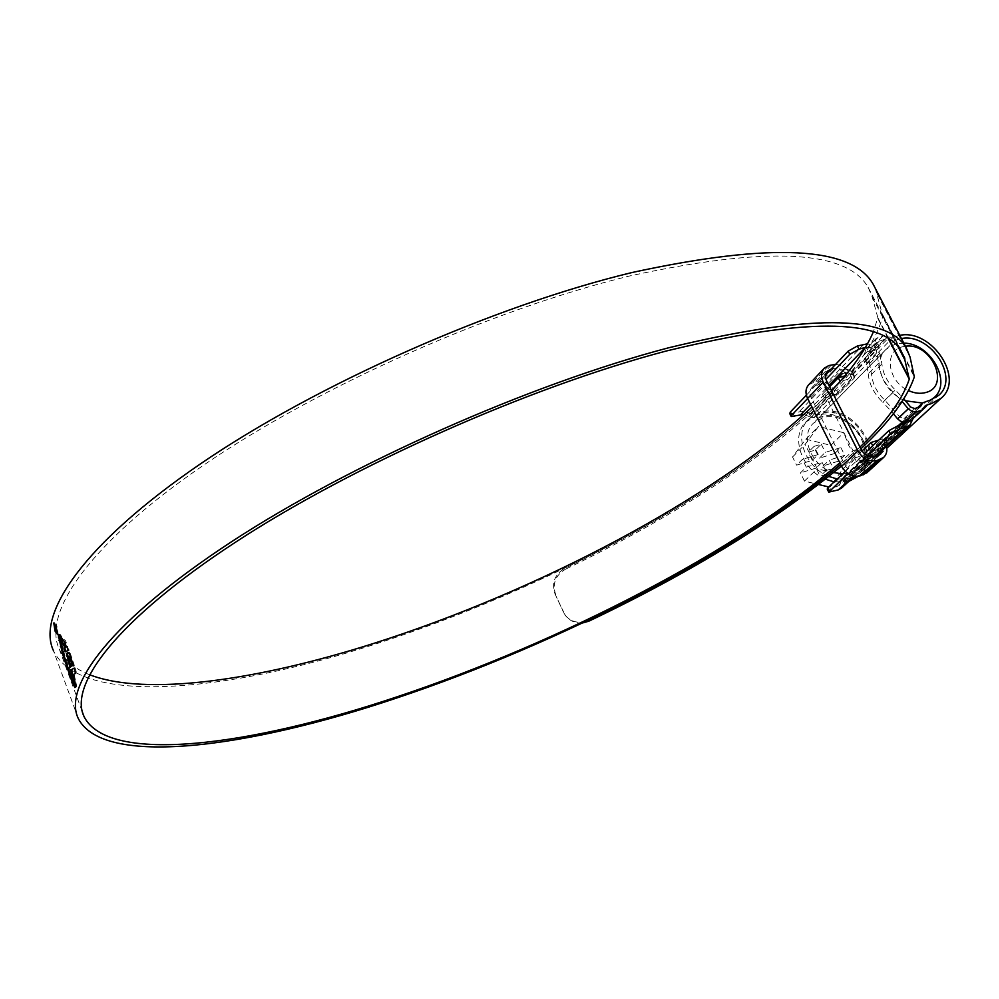 <?xml version="1.0" encoding="UTF-8"?>
<svg xmlns="http://www.w3.org/2000/svg" width="999" height="999" viewBox="0 0 999 999"><rect width="100%" height="100%" fill="white"/><g stroke="black" fill="none" stroke-linecap="round" stroke-linejoin="round"><path stroke-width="0.75" stroke-dasharray="5 3.75" d="M901.423 338.536L894.117 340.659L884.302 339.46L878.62 341.346L878.034 343.868L881.917 363.961C882.866 373.614 887.337 382.292 895.329 389.985L903.833 398.901M903.645 422.077L909.902 416.258L904.008 418.606L899.974 417.107L884.814 400.187C876.897 392.557 872.489 383.953 871.578 374.375L867.781 354.433L868.368 351.935L875.811 350.087L851.71 374.812L854.757 376.685L854.507 377.809L838.523 394.118L832.604 394.418L810.464 417.145L817.981 418.119L821.827 416.708C849.187 406.955 880.743 451.585 858.765 469.38L850.561 474.013L843.83 476.498L841.732 479.77L885.151 437.937L884.764 439.685L900.648 424.875M899.762 335.339L892.469 337.475L882.654 336.263L872.377 346.878L877.247 347.465L867.532 343.781M794.542 416.483L793.056 413.486L801.598 411.263L805.818 411.7L810.738 413.986L816.483 415.134L820.329 413.723C850.599 402.959 885.451 452.322 861.088 471.978L854.507 476.161M854.445 476.186L846.24 479.045L841.695 487.962M832.604 394.418L826.385 390.909L826.648 389.922L838.398 377.734M803.958 414.385L810.464 417.145M884.764 439.685L883.828 443.481L881.755 445.979L862.936 463.436L864.834 458.254M841.732 479.77L839.322 485.364L830.494 488.823L827.209 489.06M807.629 398.514L825.961 379.295M806.38 395.167L825.611 374.9M878.533 363.361L868.218 373.788L866.583 363.199L876.847 352.684L878.533 363.361C879.57 374.038 884.502 383.641 893.343 392.157L901.747 401.011L891.158 411.113L882.841 402.335L893.343 392.157M868.218 373.788C869.217 384.378 874.088 393.906 882.841 402.335M866.583 363.199L864.51 354.37L865.683 349.375L878.021 337.55L882.654 336.263M878.021 337.55L875.911 338.761L874.737 343.793L864.51 354.37M876.847 352.684L874.737 343.793M893.381 413.786L891.158 411.113M867.781 348.164L872.377 346.878M845.341 471.416L864.297 453.658M847.989 473.551L867.144 455.694M865.459 347.402L870.541 347.39L875.811 350.087M793.056 413.486L789.709 413.524M913.123 418.469L912.087 419.43M833.154 394.617L830.806 389.985L833.041 391.034L836.8 390.721L852.746 374.363L852.896 373.039L849.862 370.304L852.272 375.012M884.989 439.235L887.437 444.056L887.624 441.158L886.937 441.458L870.279 456.918L867.444 462.549L865.059 457.817M830.806 389.985L826.885 388.636L828.683 392.207M845.866 368.918L840.846 370.342L842.457 373.526L847.714 372.54L845.866 368.918L849.862 370.304M826.648 389.922L825.062 386.775L840.846 370.342M825.062 386.775L824.774 387.724L826.885 388.636M863.885 462L865.733 465.659L867.444 462.549M865.733 465.659L864.585 466.695L865.072 466.121L863.448 462.899M875.386 456.58L865.072 466.121M884.664 448.276L885.713 447.202L883.828 443.481M887.437 444.056L885.713 447.202M908.428 421.016L909.902 416.258M847.714 372.54L851.71 374.812M864.585 466.695L862.949 463.424L839.322 485.364M905.431 346.241L902.147 346.865C883.478 350.999 887.774 381.705 908.578 390.597M905.419 400.799C883.216 392.582 871.877 361.925 886.051 349.35L895.341 344.043L903.808 343.119M931.018 399.9L922.539 403.059M842.681 473.901L849.949 472.802L857.829 468.344C878.87 451.286 848.626 408.554 822.427 417.907L813.548 423.077C799.113 435.839 811.5 466.758 833.69 472.564M842.769 474.975L817.232 468.781L805.119 444.355L818.506 426.448L843.743 432.717L848.863 445.716L855.893 456.83L842.769 474.975L829.707 487.187L842.744 469.193L838.685 461.088L823.201 465.871L827.259 474.026L820.142 476.236L816.096 468.069L822.052 462.3L806.293 467.145L800.411 472.914L804.457 481.118L818.643 484.527M848.813 481.393L834.153 481.905M825.449 479.208C801.348 469.555 790.246 436.076 806.018 421.853L816.732 415.584C848.089 404.433 884.14 455.556 858.865 475.911L858.541 476.211M828.895 476.461C804.52 466.97 793.081 433.129 808.99 418.806L819.729 412.525C851.16 401.373 887.337 452.634 862.012 473.014L857.317 476.323M816.096 468.069L800.411 472.914M812.262 460.339L818.181 454.533L814.11 446.366L821.253 444.205L815.334 450.049L808.216 452.21L812.262 460.339L796.578 465.147L802.434 459.34L806.293 467.145M818.181 454.533L802.434 459.34M834.852 453.421L819.367 458.166L825.324 452.347L840.871 447.602L834.852 453.421L830.806 445.342L805.843 439.198L792.544 456.98L796.578 465.147M815.334 450.049L819.367 458.166M851.935 478.509L837.237 479.008M828.745 486.963L829.707 487.187M805.843 439.198L818.506 426.448M830.806 445.342L843.743 432.717M792.544 456.98L805.119 444.355M804.457 481.118L817.232 468.781M842.744 469.193L855.893 456.83M840.871 447.602L844.742 455.319L838.685 461.088M823.201 465.871L829.182 460.102L833.278 468.294L827.259 474.026M844.742 455.319L829.182 460.102M822.052 462.3L826.136 470.517L833.278 468.294M821.253 444.205L825.324 452.347M814.11 446.366L808.216 452.21M826.136 470.517L820.142 476.236M808.753 384.702L816.021 381.281C825.624 380.194 832.204 384.59 835.788 394.505L851.735 378.184L840.159 381.506L837.911 383.828M835.788 394.505L824.337 397.827L831.443 390.497M862.05 450.961L854.607 457.967L856.493 461.725L865.047 459.065C866.97 463.349 866.583 466.87 863.885 469.642L858.378 472.028C852.884 473.089 848.438 470.841 845.042 465.284L811.051 397.452C809.277 393.544 809.552 390.272 811.875 387.612L817.869 384.952C823.326 384.028 827.709 386.263 831.018 391.67L822.489 394.143L829.57 386.788M822.489 394.143L824.337 397.827M831.018 391.67L846.902 375.299L844.842 375.899M831.056 369.168L833.553 368.469C837.587 367.582 841.358 368.868 844.829 372.352M846.265 374.188L846.902 375.299M865.047 459.065L881.642 443.606L882.829 449.8M856.493 461.725L873.001 446.266L881.642 443.606M878.77 440.109L882.654 438.911L886.538 446.541M854.607 457.967L866.058 454.42L882.654 438.911M866.058 454.42C871.215 461.463 871.465 467.607 866.807 472.839M835.664 364.323C843.868 365.509 849.225 370.13 851.735 378.184M89.41 674.662C74.675 668.868 64.635 660.351 59.291 649.125C42.17 613.099 88.786 543.693 204.021 464.885C318.893 386.238 493.219 308.928 629.67 275.974C767.195 246.041 846.677 249.825 868.119 287.325L872.177 296.878L877.821 317.607L873.276 332.093M78.284 718.518L53.521 650.824C80.882 706.493 226.773 691.92 373.526 644.705C545.841 589.76 734.377 489.31 828.683 393.219L824.662 394.393L853.021 450.724L839.797 462.787M824.662 394.393L811.887 407.018M875.236 288.212L882.816 316.246C862.512 392.17 719.879 495.142 565.459 569.23L564.772 568.369C554.67 574.425 551.423 582.941 555.007 593.918L565.134 615.209C570.741 621.615 577.709 623.651 586.051 621.303M828.683 393.219L857.055 449.488L840.584 464.36M860.888 448.801L841.458 466.096M582.554 622.964C575.736 623.476 570.154 621.141 565.809 615.971L562.762 611.288M555.007 593.918L563.448 612.05M555.719 594.73C552.11 583.803 555.357 575.299 565.459 569.23M831.543 390.684C772.914 451.86 672.914 516.233 564.772 568.369M860.002 447.053L840.696 464.572M857.055 449.488L853.021 450.724M54.333 623.126L56.993 626.56L58.192 634.702L55.869 630.844L54.221 623.151M56.993 626.56L56.156 626.81M55.869 630.844L55.195 631.043M58.454 634.315L57.605 634.565M54.633 623.938L55.944 630.544L57.93 633.828L56.906 626.873L54.87 623.601L53.796 624.175M74.9 687.512L76.723 686.45L74.151 674.313L76.261 673.176L76.149 671.278L75.1 667.856L74.251 668.119M73.851 668.206L75.1 667.856M75.699 687.162L74.975 687.499M76.261 673.176L75.412 673.438M74.151 674.313L73.302 674.575M76.586 686.875L75.737 687.137M73.439 665.559L74.313 665.359L70.517 654.058L69.568 654.083M68.007 652.659L69.343 652.297L70.43 653.821M70.167 656.53L69.056 657.155L71.853 666.345L69.93 667.332M73.576 665.521L72.253 665.933M74.313 665.359L73.464 665.609M69.056 657.155L68.207 657.404M71.853 666.345L71.004 666.595M65.934 651.311L69.143 650.237L67.732 646.465L66.708 646.69L65.385 643.169L64.535 643.418M63.736 640.034L64.76 639.76L65.584 640.908L66.384 642.944L65.509 643.131M64.373 643.631L63.362 643.98M69.143 650.237L68.282 650.486M66.021 651.56L65.172 651.81M63.461 644.23L62.612 644.48M65.584 640.908L64.735 641.171M66.384 642.944L65.534 643.194M67.732 646.465L66.883 646.715M61.763 639.797L62.825 639.422L62.4 638.349L61.626 638.798M62.825 639.422L61.975 639.672M61.876 640.059L61.026 640.309M62.4 638.349L61.551 638.598M60.914 637.886L62 637.512L61.576 636.5L60.814 636.962M62 637.512L61.151 637.762M61.014 638.111L60.165 638.361M61.576 636.5L60.727 636.75M59.64 635.002L60.327 634.59L61.126 635.739L59.403 636.725M60.327 634.59L59.478 634.84M61.126 635.739L60.277 635.988M60.04 636.625L59.191 636.863L59.366 636.013L60.04 636.625L64.46 654.208L74.9 684.028L74.063 684.29M74.9 684.028L75.137 685.576L74.288 685.838M75.137 685.576L74.251 686.163L75.075 685.926L74.176 684.877M64.198 656.355L74.326 684.839M57.517 631.068L55.832 626.535L57.343 631.743L56.094 630.019L55.532 625.511L57.517 631.068L56.681 631.306M56.668 627.921L56.031 628.109M56.156 629.657L55.307 629.894M56.993 630.794L56.144 631.043M57.343 631.743L56.493 631.992M56.094 630.019L55.432 630.219M56.756 627.522L55.919 627.772M818.905 417.782L895.092 340.322M852.334 375.05L886.762 339.76M811.063 417.382L833.216 394.655M817.095 414.91L893.118 337.25M923.888 408.129L848.638 477.897M841.982 479.283L865.084 457.754M809.365 416.396L831.493 393.656M841.583 480.919L864.684 459.428M832.017 491.895L830.494 488.823M863.885 344.18L799.237 411.675M853.358 475.924L873.85 456.968M877.247 347.465L887.562 336.875M851.797 371.728L876.048 346.765M810.738 413.986L833.041 391.034M924.162 407.48L913.361 417.495M868.069 460.377L844.742 482.005M913.111 418.643L887.711 442.182M869.417 351.336L879.669 340.746M867.781 354.433L878.034 343.868M874 350.037L884.302 339.46M847.439 474.775L926.61 401.024M885.014 439.173L900.199 425.012M903.371 422.053L908.603 417.22M904.008 418.606L914.734 408.591M899.974 417.107L910.651 407.068M893.531 409.39L904.145 399.275M884.814 400.187L895.329 389.985M871.578 374.375L881.917 363.961M869.854 363.261L880.156 352.759M810.589 404.42L828.883 385.414M850.574 374.026L874.637 349.288M884.615 440.871L902.359 424.363M904.857 422.028L909.764 417.457M836.687 486.863L904.707 423.638M880.044 447.49L881.705 450.749M886.937 441.458L885.151 437.937M868.531 453.446L870.279 456.918M836.8 390.721L838.523 394.118M854.507 377.809L852.746 374.363M817.869 384.952L833.553 368.469M815.009 385.776L825.686 374.525M811.051 397.452L826.697 381.081M845.042 465.284L861.413 449.837M858.378 472.028L874.949 456.718M861.238 471.141L877.846 455.819M813.161 382.105L828.783 365.559M816.021 381.281L831.668 364.747M877.372 294.268L910.064 357.118M882.816 316.246L914.335 376.935M877.821 318.456L888.323 338.723M877.821 317.607L888.985 339.136M872.177 296.878L898.101 346.828M882.841 315.097L914.41 375.886M55.944 630.544L55.095 630.781M56.906 626.873L56.244 627.06M76.149 671.278L75.3 671.54M76.274 683.079L75.424 683.341M76.686 685.701L75.837 685.963M76.723 686.45L75.874 686.7M69.343 652.297L68.494 652.547M70.517 654.058L69.655 654.32M64.76 639.76L63.911 640.009M60.639 634.952L59.803 635.202M59.428 636.013L58.579 636.263M60.402 638.873L59.553 639.123M61.014 641.733L60.177 641.982M62.5 647.464L61.651 647.714M63.062 649.475L62.213 649.725M64.46 654.208L63.624 654.457M66.221 659.802L65.372 660.064M67.832 664.747L66.983 664.997M68.894 667.881L68.057 668.144M72.04 676.748L71.204 677.01M55.669 626.798L54.82 627.047M858.765 469.38L938.511 395.492M861.088 471.978L886.812 448.276M846.24 479.045L925.436 405.532M875.911 338.761L865.683 349.375M854.482 476.148L864.984 466.446M868.368 351.935L878.62 341.346M843.83 476.498L898.426 425.549M902.359 421.89L917.507 407.754M909.527 416.708L920.279 406.68M881.755 445.966L907.454 422.102M887.624 441.158L885.726 437.437M854.757 376.685L852.896 373.039M826.385 390.921L824.774 387.724M931.905 399.575L857.829 468.344M858.865 475.911L862.012 473.014M806.018 421.853L808.99 418.806M886.051 349.35L813.548 423.077M811.875 387.612L827.497 371.128M863.885 469.642L880.519 454.308M59.291 649.125L82.355 711.987M868.119 287.325L901.273 351.161M565.809 615.971L565.134 615.209M53.771 622.976L54.608 622.727M57.343 634.952L58.192 634.702M63.299 640.147L64.148 639.884M58.529 636.263L59.366 636.013M56.169 631.093L56.893 630.881M56.369 632.117L57.218 631.868M54.683 625.761L55.532 625.511"/><path stroke-width="1.5" d="M903.833 398.901L910.651 407.068L914.734 408.591L920.279 406.68L922.814 402.797L929.907 400.274L938.511 395.492C960.164 378.072 930.331 332.704 901.423 338.536M922.876 409.44L912.087 419.43L922.876 409.44L925.436 405.532L931.592 403.521L941.046 398.276C965.171 378.933 931.742 328.509 899.762 335.339M791.87 415.047L791.208 416.533L789.709 413.524L790.371 412.025L791.87 415.047L807.629 398.514M825.961 379.295L849.799 354.308L848.176 351.136L857.392 345.991L867.532 343.781M790.371 412.025L806.38 395.167M825.611 374.9L848.176 351.136M854.482 476.148L841.695 487.962L838.223 489.935L828.745 492.145L847.989 473.551M791.208 416.533L803.958 414.385M910.276 420.454L903.321 422.053L900.236 421.041L897.601 418.843L908.266 408.803L902.172 401.511M908.266 408.803L912.162 411.6L916.42 411.85L905.668 421.853M921.041 410.452L916.42 411.85M897.601 418.843L893.381 413.786M828.745 492.145L827.209 489.06L827.959 487.699L845.341 471.416M864.297 453.658L888.81 430.694L898.213 425.611L904.707 423.638L908.428 421.016M867.144 455.694L890.471 433.941L888.81 430.694M865.484 347.352L859.028 349.163L849.799 354.308M873.85 456.968L906.38 426.885L899.887 428.871L890.471 433.941M906.38 426.885L910.014 424.862L913.123 418.469M910.014 424.862L875.386 456.58M900.648 424.875L903.645 422.077M838.398 377.734L842.457 373.526M908.578 390.597C914.684 393.381 920.441 394.006 925.861 392.495C951.06 386.226 931.33 342.207 905.431 346.241M903.808 343.119C930.618 343.082 952.621 382.605 933.853 397.764L931.018 399.9M858.541 476.211L848.813 481.393M834.153 481.905L825.449 479.208M857.317 476.323L851.935 478.509M837.237 479.008L828.895 476.461M833.69 472.564L842.681 473.901M818.643 484.527L828.745 486.963M922.539 403.059L905.419 400.799M831.443 390.497L837.911 383.828M829.57 386.788L838.273 377.772L840.097 381.381M844.842 375.899L838.273 377.772M844.829 372.352L846.265 374.188M882.829 449.8L880.519 454.308L874.949 456.718C869.38 457.767 864.872 455.482 861.413 449.837L826.697 381.081C824.887 377.135 825.149 373.813 827.497 371.128L831.056 369.168M862.05 450.961L871.066 442.457L872.739 445.754M871.066 442.457L878.77 440.109M886.538 446.541C887.424 451.111 886.413 454.782 883.503 457.554L876.885 460.539C869.093 462.025 862.774 458.816 857.916 450.911L823.201 382.08C820.679 376.561 821.053 371.928 824.312 368.169L828.783 365.559L835.664 364.323M883.503 457.554L866.807 472.839L860.276 475.811C852.572 477.297 846.34 474.15 841.583 466.346L807.604 398.451C805.132 392.994 805.506 388.411 808.753 384.702L824.113 368.381M839.797 462.787C739.572 550.137 560.414 642.32 396.94 696.852C251.661 745.654 108.779 765.159 84.091 716.708C68.419 684.79 117.345 619.542 235.077 542.482C352.447 465.596 529.045 387.2 665.858 351.111C803.546 317.782 882.017 317.807 901.273 351.161L904.794 359.715L909.277 379.17C902.459 399.563 886.026 422.19 860.002 447.053M811.887 407.018C714.884 498.264 537.662 591.158 374.625 643.119C259.003 679.994 146.378 696.84 89.41 674.662M53.521 650.824C36.189 614.323 83.354 543.968 200.262 464.011C316.808 384.228 493.781 305.806 632.08 272.515C771.141 242.357 851.498 246.254 873.138 284.191L875.236 288.212M840.584 464.36C738.199 552.047 559.403 643.693 395.791 698.326C248.651 747.801 103.421 767.781 78.284 718.518C62.425 686.176 111.925 620.042 231.381 541.845C350.462 463.848 529.757 384.303 668.406 347.839C807.629 314.248 886.962 314.335 906.393 348.089L910.064 357.118L914.335 376.935C906.917 398.539 889.098 422.49 860.888 448.801M57.605 634.565L56.156 626.81L53.771 622.976L55.032 631.093L57.605 634.565M59.403 636.725L60.277 635.988L59.478 634.84L58.441 635.464L59.403 636.725M59.715 637.374L60.727 636.75L61.151 637.762L60.165 638.361L59.715 637.374L60.814 636.962M60.564 639.185L61.551 638.598L61.975 639.672L61.026 640.309L60.564 639.185L61.626 638.798M65.859 646.94L66.883 646.715L68.282 650.486L65.172 651.81L63.874 648.014L64.81 647.414L61.364 641.121L63.299 640.147L65.534 643.194L64.535 643.418L65.959 646.915M70.704 666.795L67.27 653.171L66.421 653.421L68.007 652.659L69.568 654.083L73.464 665.609L72.727 665.771L73.439 665.559M66.421 653.421L69.93 667.332L71.004 666.595L68.207 657.404L69.318 656.78L72.727 665.771M74.251 668.119L70.692 669.992L74.838 687.537L75.837 685.963L73.302 674.575L75.412 673.438L74.251 668.119M74.288 685.838L65.372 660.064L58.529 636.263L62.837 654.919L71.678 680.756L74.288 685.838M841.458 466.096C774.687 521.028 690.484 572.727 588.823 621.191L582.554 622.964M873.276 332.093C865.234 350.512 851.323 370.042 831.543 390.684M840.696 464.572C774.662 519.68 690.496 571.628 588.199 620.441L588.823 621.191M586.051 621.303L588.199 620.441M54.221 623.151L53.496 623.364M57.305 633.753L55.095 630.781L54.021 623.838L56.056 627.11L57.692 633.641M75.699 687.162L71.541 669.742L74.026 668.181M75.062 683.428L74.213 683.691M71.541 669.742L70.692 669.992M67.27 653.171L68.294 652.609M73.102 665.659L70.167 656.53L69.318 656.78M67.433 655.906L66.583 656.156M64.673 643.381L65.385 643.169M63.362 643.98L62.213 640.871L63.736 640.034M65.934 651.311L64.723 647.764L65.659 647.152L64.373 643.631L63.524 643.893M64.723 647.764L63.874 648.014M65.659 647.152L64.81 647.414M62.213 640.871L61.364 641.121M61.763 639.797L61.414 638.935M60.914 637.886L60.564 637.125M59.64 635.002L60.015 636.038M59.291 635.227L58.441 635.464M59.241 637.287L64.198 656.355M56.331 630.369L54.683 625.761L55.257 630.269L56.493 631.992L54.982 626.785L56.618 630.282M927.959 404.345L923.888 408.129M827.959 487.699L829.495 490.796M857.392 345.991L859.028 349.163M838.223 489.935L853.358 475.924M898.213 425.611L899.887 428.871M900.199 425.012L903.371 422.053M919.305 407.217L920.916 405.706M800.723 414.672L810.589 404.42M828.883 385.414L865.459 347.402M902.359 424.363L904.857 422.028M825.686 374.525L830.669 369.28M863.136 474.912L879.782 459.64M860.276 475.811L876.885 460.539M841.583 466.346L857.916 450.911M807.604 398.451L823.201 382.08M888.323 338.723L909.277 379.17M888.985 339.136L909.34 378.396M898.101 346.828L904.794 359.715M75.662 686.588L74.813 686.837M59.578 635.401L58.729 635.651M74.176 684.877L73.476 685.089M72.515 680.506L71.678 680.756M67.757 667.257L66.945 667.507M66.171 662.537L65.36 662.787M63.674 654.67L62.837 654.919M61.239 646.403L60.402 646.653M59.69 640.084L58.841 640.334M59.178 636.85L58.354 637.087M886.812 448.276L941.046 398.276M898.426 425.549L902.359 421.89M917.507 407.754L922.814 402.797M933.853 397.764L931.905 399.575M82.355 711.987L84.091 716.708M873.138 284.191L906.393 348.089M54.021 623.838L54.645 623.663M67.295 650.686L68.144 650.436"/></g></svg>
